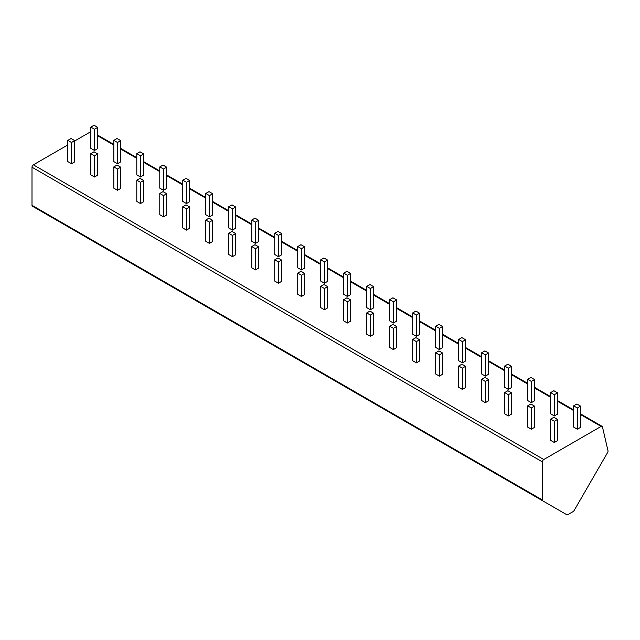 <?xml version="1.0" encoding="UTF-8"?>
<svg xmlns="http://www.w3.org/2000/svg" width="640" height="640" viewBox="0 0 640 640"><rect width="100%" height="100%" fill="white"/><g stroke="black" fill="none" stroke-linecap="round" stroke-linejoin="round"><path stroke-width="0.96" d="M566.848 514.76A1.952 1.128 120 0 0 567.824 514.664L573.12 511.608A1.952 1.128 120 0 0 574.096 510.576L607.632 452.488A1.952 1.128 120 0 0 608 450.784L602.448 426.872A1.952 1.128 120 0 0 602.08 426.328A1.952 1.128 120 0 0 601.104 426.424L543.8 459.512A1.952 1.128 120 0 0 542.424 461.896L542.424 500A1.952 1.128 120 0 0 542.824 500.896L56.424 220.072A1.952 1.128 -60 0 1 56.424 220.072L566.848 514.76M74.72 140.952L90.688 131.736A1.952 1.128 -60 0 1 90.816 131.672M542.824 500.896L32.408 206.208A1.952 1.128 -60 0 1 32 205.312L32 167.208A1.952 1.128 -60 0 1 33.376 164.824L67.824 144.936M67.824 140.368L67.824 161.608L71.504 163.736L74.72 161.872L74.72 140.632L71.04 138.512L67.824 140.368L71.504 142.496L74.72 140.632M90.816 127.096L90.816 148.336L94.488 150.456L97.712 148.6L97.712 127.36L94.032 125.24L90.816 127.096L94.488 129.216L97.712 127.36M90.816 153.64L90.816 174.88L94.488 177.008L97.712 175.152L97.712 153.912L94.032 151.784L90.816 153.64L94.488 155.768L97.712 153.912M113.808 140.368L113.808 161.608L117.48 163.736L120.704 161.872L120.704 140.632L117.024 138.512L113.808 140.368L117.48 142.496L120.704 140.632M113.808 166.92L113.808 188.16L117.48 190.28L120.704 188.424L120.704 167.184L117.024 165.056L113.808 166.92L117.48 169.04L120.704 167.184M136.8 153.64L136.8 174.88L140.472 177.008L143.696 175.152L143.696 153.912L140.016 151.784L136.8 153.64L140.472 155.768L143.696 153.912M136.8 180.192L136.8 201.432L140.472 203.552L143.696 201.696L143.696 180.456L140.016 178.336L136.8 180.192L140.472 182.312L143.696 180.456M159.792 166.92L159.792 188.16L163.464 190.28L166.688 188.424L166.688 167.184L163.008 165.056L159.792 166.92L163.464 169.04L166.688 167.184M159.792 193.464L159.792 214.704L163.464 216.832L166.688 214.968L166.688 193.728L163.008 191.608L159.792 193.464L163.464 195.592L166.688 193.728M182.784 180.192L182.784 201.432L186.456 203.552L189.68 201.696L189.68 180.456L186 178.336L182.784 180.192L186.456 182.312L189.68 180.456M182.784 206.744L182.784 227.976L186.456 230.104L189.68 228.248L189.68 207.008L186 204.88L182.784 206.744L186.456 208.864L189.68 207.008M205.776 193.464L205.776 214.704L209.448 216.832L212.672 214.968L212.672 193.728L208.992 191.608L205.776 193.464L209.448 195.592L212.672 193.728M205.776 220.016L205.776 241.256L209.448 243.376L212.672 241.52L212.672 220.28L208.992 218.16L205.776 220.016L209.448 222.136L212.672 220.28M228.768 206.744L228.768 227.976L232.44 230.104L235.664 228.248L235.664 207.008L231.984 204.88L228.768 206.744L232.44 208.864L235.664 207.008M228.768 233.288L228.768 254.528L232.44 256.656L235.664 254.792L235.664 233.552L231.984 231.432L228.768 233.288L232.44 235.416L235.664 233.552M251.76 220.016L251.76 241.256L255.432 243.376L258.656 241.52L258.656 220.28L254.976 218.16L251.76 220.016L255.432 222.136L258.656 220.28M251.76 246.56L251.76 267.8L255.432 269.928L258.656 268.064L258.656 246.832L254.976 244.704L251.76 246.56L255.432 248.688L258.656 246.832M274.752 233.288L274.752 254.528L278.424 256.656L281.648 254.792L281.648 233.552L277.968 231.432L274.752 233.288L278.424 235.416L281.648 233.552M274.752 259.84L274.752 281.08L278.424 283.2L281.648 281.344L281.648 260.104L277.968 257.976L274.752 259.84L278.424 261.96L281.648 260.104M297.744 246.56L297.744 267.8L301.416 269.928L304.64 268.064L304.64 246.832L300.96 244.704L297.744 246.56L301.416 248.688L304.64 246.832M297.744 273.112L297.744 294.352L301.416 296.472L304.64 294.616L304.64 273.376L300.96 271.256L297.744 273.112L301.416 275.232L304.64 273.376M320.736 259.84L320.736 281.08L324.408 283.2L327.632 281.344L327.632 260.104L323.952 257.976L320.736 259.84L324.408 261.96L327.632 260.104M320.736 286.384L320.736 307.624L324.408 309.752L327.632 307.888L327.632 286.648L323.952 284.528L320.736 286.384L324.408 288.512L327.632 286.648M343.728 273.112L343.728 294.352L347.4 296.472L350.624 294.616L350.624 273.376L346.944 271.256L343.728 273.112L347.4 275.232L350.624 273.376M343.728 299.664L343.728 320.896L347.4 323.024L350.624 321.168L350.624 299.928L346.944 297.8L343.728 299.664L347.4 301.784L350.624 299.928M366.72 286.384L366.72 307.624L370.392 309.752L373.616 307.888L373.616 286.648L369.936 284.528L366.72 286.384L370.392 288.512L373.616 286.648M366.72 312.936L366.72 334.176L370.392 336.296L373.616 334.44L373.616 313.2L369.936 311.08L366.72 312.936L370.392 315.056L373.616 313.2M389.704 299.664L389.704 320.896L393.384 323.024L396.608 321.168L396.608 299.928L392.928 297.8L389.704 299.664L393.384 301.784L396.608 299.928M389.704 326.208L389.704 347.448L393.384 349.568L396.608 347.712L396.608 326.472L392.928 324.352L389.704 326.208L393.384 328.336L396.608 326.472M412.696 312.936L412.696 334.176L416.376 336.296L419.6 334.44L419.6 313.2L415.92 311.08L412.696 312.936L416.376 315.056L419.6 313.2M412.696 339.48L412.696 360.72L416.376 362.848L419.6 360.984L419.6 339.752L415.92 337.624L412.696 339.48L416.376 341.608L419.6 339.752M435.688 326.208L435.688 347.448L439.368 349.568L442.592 347.712L442.592 326.472L438.912 324.352L435.688 326.208L439.368 328.336L442.592 326.472M435.688 352.76L435.688 374L439.368 376.12L442.592 374.264L442.592 353.024L438.912 350.896L435.688 352.76L439.368 354.88L442.592 353.024M458.68 339.48L458.68 360.72L462.36 362.848L465.584 360.984L465.584 339.752L461.904 337.624L458.68 339.48L462.36 341.608L465.584 339.752M458.68 366.032L458.68 387.272L462.36 389.392L465.584 387.536L465.584 366.296L461.904 364.176L458.68 366.032L462.36 368.152L465.584 366.296M481.672 352.76L481.672 374L485.352 376.12L488.576 374.264L488.576 353.024L484.896 350.896L481.672 352.76L485.352 354.88L488.576 353.024M481.672 379.304L481.672 400.544L485.352 402.672L488.576 400.808L488.576 379.568L484.896 377.448L481.672 379.304L485.352 381.432L488.576 379.568M504.664 366.032L504.664 387.272L508.344 389.392L511.568 387.536L511.568 366.296L507.888 364.176L504.664 366.032L508.344 368.152L511.568 366.296M504.664 392.584L504.664 413.816L508.344 415.944L511.568 414.088L511.568 392.848L507.888 390.72L504.664 392.584L508.344 394.704L511.568 392.848M527.656 379.304L527.656 400.544L531.336 402.672L534.56 400.808L534.56 379.568L530.88 377.448L527.656 379.304L531.336 381.432L534.56 379.568M527.656 405.856L527.656 427.096L531.336 429.216L534.56 427.36L534.56 406.12L530.88 403.992L527.656 405.856L531.336 407.976L534.56 406.12M550.648 392.584L550.648 413.816L554.328 415.944L557.552 414.088L557.552 392.848L553.872 390.72L550.648 392.584L554.328 394.704L557.552 392.848M550.648 419.128L550.648 440.368L554.328 442.488L557.552 440.632L557.552 419.392L553.872 417.272L550.648 419.128L554.328 421.256L557.552 419.392M573.64 405.856L573.64 427.096L577.32 429.216L580.544 427.36L580.544 406.12L576.864 403.992L573.64 405.856L577.32 407.976L580.544 406.12M71.448 228.744L47.864 215.136M94.44 242.024L70.856 228.408M117.432 255.296L93.848 241.68M140.424 268.568L116.84 254.952M163.416 281.848L139.832 268.232M186.408 295.12L162.824 281.504M209.4 308.392L185.816 294.776M232.392 321.664L208.808 308.056M255.384 334.944L231.8 321.328M278.376 348.216L254.792 334.6M301.368 361.488L277.784 347.872M324.36 374.768L300.776 361.152M347.352 388.04L323.768 374.424M370.344 401.312L346.76 387.696M393.336 414.584L369.752 400.976M416.328 427.864L392.744 414.248M439.32 441.136L415.736 427.52M462.312 454.408L438.728 440.792M485.304 467.688L461.72 454.072M508.296 480.96L484.712 467.344M531.288 494.232L507.704 480.616M554.28 507.504L530.696 493.888M71.504 163.736L71.504 142.496M94.488 150.456L94.488 129.216M94.488 177.008L94.488 155.768M117.48 163.736L117.48 142.496M117.48 190.28L117.48 169.04M140.472 177.008L140.472 155.768M140.472 203.552L140.472 182.312M163.464 190.28L163.464 169.04M163.464 216.832L163.464 195.592M186.456 203.552L186.456 182.312M186.456 230.104L186.456 208.864M209.448 216.832L209.448 195.592M209.448 243.376L209.448 222.136M232.44 230.104L232.44 208.864M232.44 256.656L232.44 235.416M255.432 243.376L255.432 222.136M255.432 269.928L255.432 248.688M278.424 256.656L278.424 235.416M278.424 283.2L278.424 261.96M301.416 269.928L301.416 248.688M301.416 296.472L301.416 275.232M324.408 283.2L324.408 261.96M324.408 309.752L324.408 288.512M347.4 296.472L347.4 275.232M347.4 323.024L347.4 301.784M370.392 309.752L370.392 288.512M370.392 336.296L370.392 315.056M393.384 323.024L393.384 301.784M393.384 349.568L393.384 328.336M416.376 336.296L416.376 315.056M416.376 362.848L416.376 341.608M439.368 349.568L439.368 328.336M439.368 376.12L439.368 354.88M462.36 362.848L462.36 341.608M462.36 389.392L462.36 368.152M485.352 376.12L485.352 354.88M485.352 402.672L485.352 381.432M508.344 389.392L508.344 368.152M508.344 415.944L508.344 394.704M531.336 402.672L531.336 381.432M531.336 429.216L531.336 407.976M554.328 415.944L554.328 394.704M554.328 442.488L554.328 421.256M577.32 429.216L577.32 407.976M601.104 426.424L580.544 414.552M573.64 410.568L557.552 401.272M550.648 397.296L534.56 388M527.656 384.016L511.568 374.728M504.664 370.744L488.576 361.448M481.672 357.472L465.584 348.176M458.68 344.192L442.592 334.904M435.688 330.92L419.6 321.632M412.696 317.648L396.608 308.352M389.704 304.376L373.616 295.08M366.72 291.096L350.624 281.808M343.728 277.824L327.632 268.528M320.736 264.552L304.64 255.256M297.744 251.272L281.648 241.984M274.752 238L258.656 228.712M251.76 224.728L235.664 215.432M228.768 211.456L212.672 202.16M205.776 198.176L189.68 188.888M182.784 184.904L166.688 175.616M159.792 171.632L143.696 162.336M136.8 158.352L120.704 149.064M113.808 145.08L97.712 135.792M543.8 459.512L33.376 164.824M542.424 461.896L32 167.208M542.424 500L32 205.312M602.08 426.328L580.544 413.888M573.64 409.904L557.552 400.616M550.648 396.632L534.56 387.344M527.656 383.36L511.568 374.064M504.664 370.08L488.576 360.792M481.672 356.808L465.584 347.52M458.68 343.536L442.592 334.24M435.688 330.264L419.6 320.968M412.696 316.984L396.608 307.696M389.704 303.712L373.616 294.424M366.72 290.44L350.624 281.144M343.728 277.16L327.632 267.872M320.736 263.888L304.64 254.6M297.744 250.616L281.648 241.32M274.752 237.344L258.656 228.048M251.76 224.064L235.664 214.776M228.768 210.792L212.672 201.504M205.776 197.52L189.68 188.224M182.784 184.248L166.688 174.952M159.792 170.968L143.696 161.68M136.8 157.696L120.704 148.4M113.808 144.424L97.712 135.128"/></g></svg>
